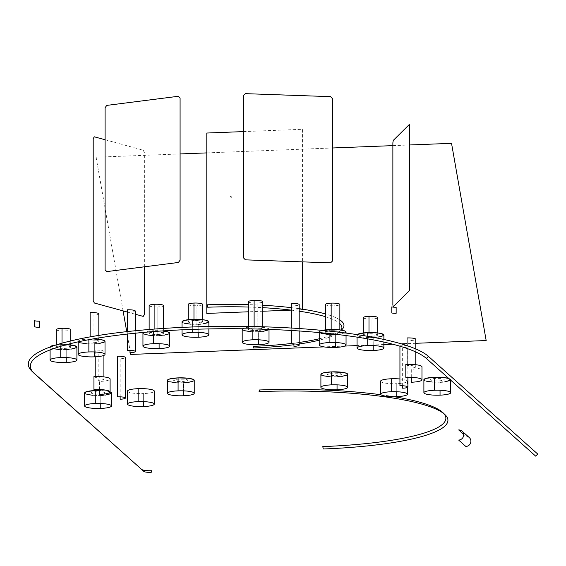 <?xml version="1.0" encoding="UTF-8"?>
<svg xmlns="http://www.w3.org/2000/svg" width="566" height="566" viewBox="0 0 566 566"><rect width="100%" height="100%" fill="white"/><g stroke="black" fill="none" stroke-linecap="round" stroke-linejoin="round"><path stroke-width="0.42" stroke-dasharray="2.83 2.12" d="M144.372 266.812L144.372 152.537L143.212 150.195L105.099 139.752M127.286 312.036L135.239 314.208M302.548 309.185L302.548 309.68L291.101 310.126M262.822 311.229L248.382 311.795M243.394 131.602L302.548 129.289L302.548 261.867M415.777 343.293L407.074 343.633M401.308 343.859L392.698 344.199M383.882 344.538L357.061 345.593M344.708 346.074L323.929 346.887M130.442 352.731L127.286 334.782M127.159 334.074L126.734 331.648M123.091 310.883L96.1 157.221L180.087 153.938M206.795 152.898L332.603 147.981M392.868 145.625L409.706 144.967M407.074 364.334L407.074 365.502A7.224 1.351 0 0 1 415.777 366.825A7.224 1.351 0 0 1 410.032 368.141L410.032 340.576A7.224 1.351 180 0 0 415.777 339.26M407.074 345.67L407.074 348.507M411.298 377.338L411.298 369.273A13.414 2.505 180 0 0 421.967 366.825M443.97 413.76A154.737 28.923 180 0 0 443.051 412.784M394.127 396.702A154.737 28.923 180 0 0 380.911 394.728M469.278 437.575A5.158 4.96 -48.2 0 0 465.839 436.351L463.695 434.433M248.382 307.041A111.41 20.822 0 0 1 262.822 307.671M291.242 310.14A111.41 20.822 0 0 1 299.195 311.201M325.422 316.698A111.41 20.822 0 0 1 339.862 323.632M341.121 330.063A111.41 20.822 0 0 1 339.869 331.563A111.41 20.822 0 0 1 319.231 340.187M299.195 343.994A111.41 20.822 0 0 1 293.945 344.715M291.242 343.484A113.476 21.211 180 0 0 299.195 342.451M319.231 338.793A113.476 21.211 180 0 0 341.899 329.61M339.862 319.917A113.476 21.211 180 0 0 325.422 313.953M299.195 308.689A113.476 21.211 180 0 0 291.242 307.656M262.822 305.244A113.476 21.211 180 0 0 248.382 304.628M402.638 385.786L402.638 347.666A6.601 1.231 180 0 0 407.888 346.456A6.601 1.231 180 0 0 399.936 345.246L399.936 346.201M293.945 343.93L293.945 305.81A6.601 1.231 180 0 0 299.195 304.6M291.242 328.032L291.242 330.466M129.989 350.333L129.989 312.213A6.601 1.231 180 0 0 135.239 311.01M127.286 331.584L127.286 334.06M120.141 396.83L120.141 358.71A6.601 1.231 180 0 0 125.39 357.5M95.215 376.517L95.215 377.692A7.224 1.351 0 0 1 103.911 379.015A7.224 1.351 0 0 1 98.166 380.331L98.166 352.767A7.224 1.351 180 0 0 103.911 351.444A7.224 1.351 180 0 0 95.215 350.128L95.215 356.813M99.432 389.528L99.432 381.463A13.414 2.505 180 0 0 110.101 379.015M90.128 336.876L90.128 340.109A7.224 1.351 0 0 1 98.824 341.425A7.224 1.351 0 0 1 93.086 342.748L93.086 315.184A7.224 1.351 180 0 0 98.824 313.861M78.476 341.942L78.193 341.454L79.162 340.491L82.028 339.671L88.862 338.977L88.862 339.678L88.862 338.977L92.958 338.935A13.414 2.505 180 0 0 88.862 338.977A13.414 2.505 180 0 0 78.193 341.425A13.414 2.505 180 0 0 94.352 343.88L94.352 351.946L94.352 343.88A13.414 2.505 180 0 0 105.014 341.425M149.141 305.605A7.224 1.351 180 0 0 157.843 306.921L157.843 334.492A7.224 1.351 0 0 1 149.141 333.169A7.224 1.351 0 0 1 154.886 331.846L149.268 332.914L149.721 333.699L151.306 334.131L159.195 334.407L162.407 333.905L163.588 333.155L160.32 332.037L154.886 331.846L154.886 329.03L154.886 331.846A7.224 1.351 0 0 1 163.588 333.169A7.224 1.351 0 0 1 157.843 334.492L157.843 306.921A7.224 1.351 180 0 0 163.588 305.605M142.95 333.169A13.414 2.505 180 0 0 159.11 335.624L159.11 343.689L159.11 335.624A13.414 2.505 180 0 0 169.772 333.169M143.24 333.678L143.184 332.702L143.927 332.228L148.801 331.096L162.428 330.933A13.414 2.505 180 0 0 153.619 330.714L153.619 331.57L153.619 330.714A13.414 2.505 180 0 0 143.573 332.412M248.382 301.72A7.224 1.351 180 0 0 257.077 303.043L257.077 330.608A7.224 1.351 0 0 1 248.382 329.292A7.224 1.351 0 0 1 254.12 327.969L248.502 329.037L248.531 329.568L250.547 330.254L258.429 330.53L261.641 330.028L262.822 329.278L260.657 328.322L254.12 327.969L254.12 326.547L254.12 327.969A7.224 1.351 0 0 1 262.822 329.292A7.224 1.351 0 0 1 257.077 330.608L257.077 303.043A7.224 1.351 180 0 0 262.822 301.72M242.474 329.801L242.191 329.313A13.414 2.505 180 0 0 258.344 331.74L258.344 339.805L258.344 331.74A13.414 2.505 180 0 0 269.013 329.292A13.414 2.505 180 0 0 252.853 326.837L252.853 328.938L252.853 326.837A13.414 2.505 180 0 0 242.481 328.768M325.422 304.444A7.224 1.351 180 0 0 334.117 305.76L334.117 333.332A7.224 1.351 0 0 1 325.422 332.009A7.224 1.351 0 0 1 331.167 330.685L325.549 331.754L325.995 332.539L327.587 332.971L335.468 333.247L338.687 332.744L339.862 331.994L336.593 330.877L331.167 330.685L331.167 329.518L331.167 330.685A7.224 1.351 0 0 1 339.862 332.009A7.224 1.351 0 0 1 334.117 333.332L334.117 305.76A7.224 1.351 180 0 0 339.862 304.444M319.634 332.617L319.465 331.542L322.309 330.41A13.414 2.505 180 0 0 319.231 332.009A13.414 2.505 180 0 0 335.39 334.464L335.39 342.522L335.39 334.464A13.414 2.505 180 0 0 346.052 332.009L345.819 332.468M329.9 331.174L329.9 333.643L329.9 331.174M374.098 337.478L373.213 337.52L373.213 345.585L373.213 337.52A13.414 2.505 180 0 0 383.882 335.065M367.723 336.324L367.723 338.878L367.723 336.324M363.245 317.632A7.224 1.351 180 0 0 371.947 318.955L371.947 336.388A7.224 1.351 0 0 1 363.245 335.065A7.224 1.351 0 0 1 368.99 333.742L368.99 332.575L368.99 333.742A7.224 1.351 0 0 1 377.692 335.065A7.224 1.351 0 0 1 371.947 336.388L371.947 318.955A7.224 1.351 180 0 0 377.692 317.632M182.04 321.813A13.414 2.505 180 0 0 198.192 324.268L198.192 332.327L198.192 324.268A13.414 2.505 180 0 0 208.861 321.813M192.702 326.957L192.702 329.377L192.702 326.957M188.223 304.381A7.224 1.351 180 0 0 196.926 305.704L196.926 323.129A7.224 1.351 0 0 1 188.223 321.813A7.224 1.351 0 0 1 193.968 320.49L193.968 319.323L193.968 320.49A7.224 1.351 0 0 1 202.67 321.813A7.224 1.351 0 0 1 196.926 323.129L196.926 305.704A7.224 1.351 180 0 0 202.67 304.381M50.091 347.015A13.414 2.505 180 0 0 50.091 347.064A13.414 2.505 180 0 0 66.243 349.512L66.243 357.578L66.243 349.512A13.414 2.505 180 0 0 76.912 347.064M66.661 344.623A13.414 2.505 180 0 0 60.753 344.609L60.753 346.293L60.753 344.609L66.661 344.623M56.282 329.631A7.224 1.351 180 0 0 64.977 330.954L64.977 348.38A7.224 1.351 0 0 1 56.282 347.064A7.224 1.351 0 0 1 62.019 345.741L62.019 343.187L62.019 345.741A7.224 1.351 0 0 1 70.722 347.064A7.224 1.351 0 0 1 64.977 348.38L64.977 330.954A7.224 1.351 180 0 0 70.722 329.631M84.61 392.988A13.414 2.505 180 0 0 100.769 395.443L100.769 403.508L100.769 395.443A13.414 2.505 180 0 0 111.431 392.988L111.198 393.455M110.101 391.898A13.414 2.505 180 0 0 99.432 390.498L105.361 390.894L110.363 392.012M423.892 379.729A13.414 2.505 180 0 0 440.044 382.184L440.044 390.25L440.044 382.184A13.414 2.505 180 0 0 450.713 379.729A13.414 2.505 180 0 0 448.718 378.413M167.699 380.847L167.416 380.359A13.414 2.505 180 0 0 183.575 382.793L183.575 390.858L183.575 382.793A13.414 2.505 180 0 0 194.237 380.338M320.901 374.338A13.414 2.505 180 0 0 337.053 376.793L337.053 384.859L337.053 376.793A13.414 2.505 180 0 0 347.722 374.338M127.47 391.113A13.414 2.505 180 0 0 143.63 393.568L143.63 401.634L143.63 393.568A13.414 2.505 180 0 0 154.292 391.113M380.6 381.222A13.414 2.505 180 0 0 396.759 383.677L396.759 391.743L396.759 383.677A13.414 2.505 180 0 0 407.421 381.222A13.414 2.505 180 0 0 399.936 378.972M347.722 374.317L347.489 374.805M341.871 376.411L339.565 376.645M337.053 376.793L329.299 376.666M323.236 375.753L321.969 375.322M321.184 374.855L321.134 373.871M335.787 375.661L341.404 374.586L340.951 373.808L338.263 373.206L330.24 373.22L327.091 374.352L330.36 375.47L335.787 375.661M194.237 380.31L194.004 380.805M188.386 382.411L186.08 382.644M183.575 382.793L175.814 382.666M169.75 381.753L168.484 381.321M167.416 380.359L167.649 379.871M182.302 381.661L187.919 380.585L187.473 379.807L184.778 379.206L176.755 379.22L173.606 380.352L176.875 381.47L182.302 381.661M448.378 378.314L450.43 379.213L450.479 380.196M444.862 381.802L442.555 382.036M440.044 382.184L432.29 382.057M426.226 381.144L424.96 380.713M424.175 380.239L424.125 379.262M438.777 381.052L444.395 379.977L443.949 379.199L441.254 378.597L433.231 378.612L430.082 379.744L433.351 380.861L438.777 381.052M105.58 395.061L103.274 395.294M100.769 395.443L93.008 395.316M86.945 394.403L85.685 393.971M84.893 393.504L84.843 392.528M99.503 394.311L105.12 393.243L105.092 392.712L103.076 392.026L95.194 391.75L91.975 392.252L90.801 393.002L94.069 394.12L99.503 394.311M76.912 347.036L76.679 347.524M71.061 349.13L68.755 349.371M66.243 349.512L58.489 349.385M53.353 348.698L50.374 347.574L50.324 346.597M55.942 344.991L60.753 344.609A13.414 2.505 180 0 0 56.027 344.984M64.977 348.38L70.198 347.566L70.566 346.788L68.557 346.095L60.675 345.819L57.456 346.321L56.282 347.078L58.447 348.026L64.977 348.38M208.854 321.785L208.628 322.273M203.01 323.879L200.704 324.12M198.192 324.268L190.438 324.134M184.367 323.221L183.108 322.797M182.323 322.323L182.266 321.346M196.926 323.129L202.543 322.061L202.09 321.283L199.402 320.681L192.617 320.568L189.405 321.071L188.223 321.828L190.388 322.776L196.926 323.129M383.882 335.037L383.649 335.532M378.031 337.131L375.725 337.371M357.252 334.64A13.414 2.505 180 0 0 357.061 335.065A13.414 2.505 180 0 0 373.213 337.52L361.08 336.855L358.129 336.048L357.344 335.574L357.288 334.598M371.947 336.388L377.564 335.313L377.112 334.534L374.423 333.933L367.638 333.82L364.426 334.322L363.245 335.079L365.41 336.027L371.947 336.388M31.993 371.275A202.196 37.795 180 0 0 32.58 371.82L33.132 372.315M345.083 332.942L336.657 334.4M335.39 334.464L327.629 334.329M321.566 333.416L320.306 332.992M242.191 329.313L243.161 328.351L248.042 327.219L258.089 326.823L266.678 327.877L268.73 328.775L268.779 329.752M263.162 331.358L260.855 331.598M258.344 331.74L250.589 331.612M244.526 330.7L243.26 330.268M169.772 333.141L169.545 333.636M163.921 335.235L161.614 335.475M159.11 335.624L151.355 335.489M145.285 334.584L144.026 334.152M105.014 341.404L104.781 341.892M99.163 343.498L96.857 343.732M94.352 343.88L86.598 343.753M80.528 342.84L79.268 342.409M93.086 342.748A7.224 1.351 180 0 0 98.675 341.149A7.224 1.351 180 0 0 90.128 340.109M415.777 348.953L415.777 351.967M415.777 364.709L415.777 366.825M339.869 331.563L341.383 330.105M407.888 346.456L407.888 377.289M299.195 328.535L299.195 330.976M135.239 330.742L135.239 333.211M103.911 351.444L103.911 355.398M103.911 376.899L103.911 379.015M98.824 335.397L98.824 337.937M98.824 339.317L98.824 341.425M163.588 328.421L163.588 330.855M163.588 331.053L163.588 333.169M262.822 326.773L262.822 329.292M339.862 329.893L339.862 332.009M346.052 333.07L346.052 335.567M383.882 339.459L383.882 342.083M377.692 332.95L377.692 335.065M208.861 326.504L208.861 328.924M202.67 319.698L202.67 321.813M70.722 340.923L70.722 343.583M70.722 344.949L70.722 347.064M450.713 379.729L450.713 380.196M407.421 381.222L407.421 387.448M56.282 344.899L56.282 347.064M50.091 347.064L50.091 349.915M188.223 319.698L188.223 321.813M182.04 327.389L182.04 329.815M363.245 332.95L363.245 335.065M357.061 335.065L357.061 337.131M319.231 332.009L319.231 332.582M325.422 329.893L325.422 332.009M248.382 326.44L248.382 329.292M149.141 329.483L149.141 333.169M78.193 341.425L78.193 341.843"/><path stroke-width="0.85" d="M409.706 288.299L409.706 126.154L409.317 124.506L393.25 140.418L392.868 142.823L392.868 304.975L393.25 306.623L409.317 290.705L409.706 288.299M135.239 314.208L143.212 316.394L144.372 314.689L144.372 266.812M105.099 139.752L94.366 136.816L93.199 138.521L93.199 300.673L94.366 303.015L127.286 312.036M243.394 257.749L243.394 95.604L245.425 93.652L330.572 96.652L332.603 98.753L332.603 260.898L330.572 262.857L245.425 259.851L243.394 257.749M105.099 269.791L105.099 107.646L106.804 105.396L178.382 96.27L180.087 98.081L180.087 260.226L178.382 262.468L106.804 271.602L105.099 269.791M291.101 310.126L262.822 311.229M248.382 311.795L206.795 313.423L206.795 133.031L243.394 131.602M302.548 261.867L302.548 309.185M409.706 144.967L451.534 143.332L486.173 340.541L415.777 343.293M407.074 343.633L401.308 343.859M392.698 344.199L383.882 344.538M357.061 345.593L344.708 346.074M323.929 346.887L130.739 354.436L130.442 352.731M127.286 334.782L127.159 334.074M126.734 331.648L123.091 310.883M180.087 153.938L206.795 152.898M332.603 147.981L392.868 145.625M415.777 348.953L415.777 339.26A7.224 1.351 180 0 0 407.074 337.937L407.074 345.67M407.074 348.507L407.074 364.334M421.967 379.793L421.967 366.825A13.414 2.505 180 0 0 405.808 364.37L405.808 377.338A13.414 2.505 0 0 1 421.967 379.793A13.414 2.505 0 0 1 411.298 382.248L411.298 377.338M380.911 394.728A154.737 28.923 180 0 0 259.461 389.974L259.044 391.622A156.803 29.312 0 0 1 445.074 414.737A156.803 29.312 0 0 1 323.228 449.001L322.811 446.595A154.737 28.923 180 0 0 443.97 413.76M445.074 414.737L443.051 412.784A154.737 28.923 180 0 0 394.127 396.702M463.695 434.433L458.665 429.934A5.158 4.96 131.8 0 1 463.363 436.669A5.158 4.96 131.8 0 1 458.665 440.065L465.839 446.482A5.158 4.96 -48.2 0 0 469.278 437.575L462.097 431.158M248.382 304.628A113.476 21.211 180 0 0 207.269 304.812L207.687 307.218A111.41 20.822 0 0 1 248.382 307.041M262.822 307.671A111.41 20.822 0 0 1 291.242 310.14M299.195 311.201A111.41 20.822 0 0 1 325.422 316.698M339.862 323.632A111.41 20.822 0 0 1 341.121 330.063M319.231 340.187A111.41 20.822 0 0 1 299.195 343.994M293.945 344.715A111.41 20.822 0 0 1 253.299 347.984L253.717 346.335A113.476 21.211 180 0 0 291.242 343.484M299.195 342.451A113.476 21.211 180 0 0 319.231 338.793M341.383 330.105L341.899 329.61A113.476 21.211 180 0 0 339.862 319.917M325.422 313.953A113.476 21.211 180 0 0 299.195 308.689M291.242 307.656A113.476 21.211 180 0 0 262.822 305.244M399.936 346.201L399.936 385.786A6.601 1.231 0 0 1 407.888 386.995A6.601 1.231 0 0 1 402.638 388.205L402.638 385.786M299.195 328.535L299.195 304.6A6.601 1.231 180 0 0 291.242 303.39L291.242 328.032M291.242 330.466L291.242 343.93A6.601 1.231 0 0 1 299.195 345.133A6.601 1.231 0 0 1 293.945 346.342L293.945 343.93M135.239 330.742L135.239 311.01A6.601 1.231 180 0 0 127.286 309.8L127.286 331.584M127.286 334.06L127.286 350.333A6.601 1.231 0 0 1 135.239 351.543A6.601 1.231 0 0 1 129.989 352.752L129.989 350.333M125.39 398.032L125.39 357.5A6.601 1.231 180 0 0 117.438 356.29L117.438 396.83A6.601 1.231 0 0 1 125.39 398.032A6.601 1.231 0 0 1 120.141 399.242L120.141 396.83M39.372 327.247A4.125 0.771 0 0 1 34.406 326.49A4.125 0.771 0 0 1 34.441 326.377L34.441 320.299A4.125 0.771 180 0 0 34.406 320.406A4.125 0.771 180 0 0 39.372 321.163L39.372 327.247M396.15 313.302A4.125 0.771 0 0 1 391.799 312.948L391.799 306.871A4.125 0.771 180 0 0 396.15 307.218L396.15 313.302M95.215 356.813L95.215 376.517M110.101 391.983L110.101 379.015A13.414 2.505 180 0 0 93.942 376.56L93.942 389.528A13.414 2.505 0 0 1 110.101 391.983A13.414 2.505 0 0 1 99.432 394.438L99.432 389.528M98.824 335.397L98.824 313.861A7.224 1.351 180 0 0 90.128 312.545L90.128 336.876M105.014 354.401A13.414 2.505 0 0 1 94.352 356.856A13.414 2.505 0 0 1 78.193 354.401A13.414 2.505 0 0 1 88.862 351.946L88.862 339.678L88.862 351.946A13.414 2.505 0 0 1 105.014 354.401L105.014 341.425A13.414 2.505 180 0 0 92.958 338.935L100.996 339.635L103.946 340.449L105.014 341.404M94.352 356.856L94.352 351.946L94.352 356.856M163.588 328.421L163.588 305.605A7.224 1.351 180 0 0 154.886 304.282L154.886 329.03L154.886 304.282A7.224 1.351 180 0 0 149.141 305.605L149.141 329.483M169.772 346.137A13.414 2.505 0 0 1 159.11 348.592A13.414 2.505 0 0 1 142.95 346.137A13.414 2.505 0 0 1 153.619 343.689L153.619 331.57L153.619 343.689A13.414 2.505 0 0 1 169.772 346.137L169.772 333.169A13.414 2.505 180 0 0 162.428 330.933L167.444 331.754L169.772 333.141M159.11 348.592L159.11 343.689L159.11 348.592M262.822 326.773L262.822 301.72A7.224 1.351 180 0 0 254.12 300.405L254.12 326.547L254.12 300.405A7.224 1.351 180 0 0 248.382 301.72L248.382 326.44M258.344 344.715L258.344 339.805L258.344 344.715A13.414 2.505 0 0 1 242.191 342.26A13.414 2.505 0 0 1 252.853 339.805A13.414 2.505 0 0 1 269.013 342.26A13.414 2.505 0 0 1 258.344 344.715M252.853 328.938L252.853 339.805L252.853 328.938M339.862 329.893L339.862 304.444A7.224 1.351 180 0 0 331.167 303.121L331.167 329.518L331.167 303.121A7.224 1.351 180 0 0 325.422 304.444L325.422 329.893M346.052 332.009A13.414 2.505 180 0 0 329.9 329.554L329.9 331.174L329.9 329.554A13.414 2.505 180 0 0 322.309 330.41L329.9 329.554L339.982 329.907L344.984 331.025L346.052 331.98L346.052 333.07M335.39 347.432L335.39 342.522L335.39 347.432A13.414 2.505 0 0 1 319.231 344.977A13.414 2.505 0 0 1 329.9 342.522A13.414 2.505 0 0 1 346.052 344.977A13.414 2.505 0 0 1 335.39 347.432M329.9 333.643L329.9 342.522L329.9 333.643M383.882 339.459L383.882 335.065A13.414 2.505 180 0 0 367.723 332.61L367.723 336.324L367.723 332.61L377.812 332.964L381.548 333.65L383.882 335.037M373.213 350.488L373.213 345.585L373.213 350.488A13.414 2.505 0 0 1 357.061 348.033A13.414 2.505 0 0 1 367.723 345.585A13.414 2.505 0 0 1 383.882 348.033A13.414 2.505 0 0 1 373.213 350.488M367.723 338.878L367.723 345.585L367.723 338.878M377.692 332.95L377.692 317.632A7.224 1.351 180 0 0 368.99 316.309L368.99 332.575L368.99 316.309A7.224 1.351 180 0 0 363.245 317.632L363.245 332.95M208.861 326.504L208.861 321.813A13.414 2.505 180 0 0 192.702 319.358L192.702 326.957L192.702 319.358L202.791 319.712L206.526 320.398L208.854 321.785M198.192 337.237L198.192 332.327L198.192 337.237A13.414 2.505 0 0 1 182.04 334.782A13.414 2.505 0 0 1 192.702 332.327A13.414 2.505 0 0 1 208.861 334.782A13.414 2.505 0 0 1 198.192 337.237M192.702 329.377L192.702 332.327L192.702 329.377M202.67 319.698L202.67 304.381A7.224 1.351 180 0 0 193.968 303.058L193.968 319.323L193.968 303.058A7.224 1.351 180 0 0 188.223 304.381L188.223 319.698M76.912 360.033A13.414 2.505 0 0 1 66.243 362.488A13.414 2.505 0 0 1 50.091 360.033A13.414 2.505 0 0 1 60.753 357.578L60.753 346.293L60.753 357.578A13.414 2.505 0 0 1 76.912 360.033L76.912 347.064A13.414 2.505 180 0 0 66.661 344.623M66.243 362.488L66.243 357.578L66.243 362.488M70.722 340.923L70.722 329.631A7.224 1.351 180 0 0 62.019 328.308L62.019 343.187L62.019 328.308A7.224 1.351 180 0 0 56.282 329.631L56.282 344.899M111.431 392.988A13.414 2.505 180 0 0 110.101 391.898L111.431 392.967L111.431 405.963A13.414 2.505 0 0 1 100.769 408.419L100.769 403.508L100.769 408.419A13.414 2.505 0 0 1 84.61 405.963A13.414 2.505 0 0 1 95.279 403.508A13.414 2.505 0 0 1 111.431 405.963M99.432 390.498A13.414 2.505 180 0 0 95.279 390.533L95.279 403.508L95.279 390.533L99.432 390.498M448.718 378.413A13.414 2.505 180 0 0 434.561 377.274L434.561 390.25A13.414 2.505 0 0 1 450.713 392.698A13.414 2.505 0 0 1 440.044 395.153L440.044 390.25L440.044 395.153A13.414 2.505 0 0 1 423.892 392.698A13.414 2.505 0 0 1 434.561 390.25L434.561 377.274L442.315 377.402L448.718 378.413M194.237 393.306L194.237 380.338A13.414 2.505 180 0 0 178.085 377.883L178.085 390.858A13.414 2.505 0 0 1 194.237 393.306A13.414 2.505 0 0 1 183.575 395.761L183.575 390.858L183.575 395.761A13.414 2.505 0 0 1 167.416 393.306A13.414 2.505 0 0 1 178.085 390.858L178.085 377.883L188.167 378.237L193.169 379.354L194.237 380.31M347.722 387.307L347.722 374.338A13.414 2.505 180 0 0 331.563 371.883L331.563 384.859A13.414 2.505 0 0 1 347.722 387.307A13.414 2.505 0 0 1 337.053 389.762L337.053 384.859L337.053 389.762A13.414 2.505 0 0 1 320.901 387.307A13.414 2.505 0 0 1 331.563 384.859L331.563 371.883L343.704 372.548L346.647 373.355L347.722 374.317M154.292 404.089L154.292 391.113A13.414 2.505 180 0 0 138.139 388.665L138.139 401.634A13.414 2.505 0 0 1 154.292 404.089A13.414 2.505 0 0 1 143.63 406.544L143.63 401.634L143.63 406.544A13.414 2.505 0 0 1 127.47 404.089A13.414 2.505 0 0 1 138.139 401.634L138.139 388.665A13.414 2.505 180 0 0 127.47 391.113L127.47 404.089M399.936 378.972A13.414 2.505 180 0 0 391.269 378.767L391.269 391.743A13.414 2.505 0 0 1 407.421 394.191A13.414 2.505 0 0 1 396.759 396.646L396.759 391.743L396.759 396.646A13.414 2.505 0 0 1 380.6 394.191A13.414 2.505 0 0 1 391.269 391.743L391.269 378.767A13.414 2.505 180 0 0 380.6 381.222L380.6 394.191M347.489 374.805L341.871 376.411M339.565 376.645L337.053 376.793M329.299 376.666L323.236 375.753M321.969 375.322L321.184 374.855M320.901 374.359L323.087 372.966L331.563 371.883A13.414 2.505 180 0 0 320.901 374.338L320.901 387.307M194.004 380.805L188.386 382.411M186.08 382.644L183.575 382.793M175.814 382.666L169.75 381.753M168.484 381.321L167.699 380.847M167.416 380.359L169.602 378.965L178.085 377.883A13.414 2.505 180 0 0 167.416 380.338L167.416 393.306M450.479 380.196L444.862 381.802M442.555 382.036L440.044 382.184M432.29 382.057L426.226 381.144M424.96 380.713L424.175 380.239M423.892 379.751L426.078 378.357L434.561 377.274A13.414 2.505 180 0 0 423.892 379.729L423.892 392.698M111.198 393.455L105.58 395.061M103.274 395.294L100.769 395.443M93.008 395.316L86.945 394.403M85.685 393.971L84.893 393.504M84.61 393.016L86.796 391.615L95.279 390.533A13.414 2.505 180 0 0 84.61 392.988L84.61 405.963M65.989 344.602L74.578 345.649L76.912 347.036M76.679 347.524L71.061 349.13M68.755 349.371L66.243 349.512M58.489 349.385L53.353 348.698M50.091 347.085L52.277 345.692L56.027 344.984A13.414 2.505 180 0 0 50.091 347.015M208.628 322.273L203.01 323.879M200.704 324.12L198.192 324.268M190.438 324.134L184.367 323.221M183.108 322.797L182.323 322.323M182.04 321.835L184.226 320.441L192.702 319.358A13.414 2.505 180 0 0 182.04 321.813L182.04 327.389M383.649 335.532L378.031 337.131M375.725 337.371L374.098 337.478M357.061 335.086L359.247 333.692L367.723 332.61A13.414 2.505 180 0 0 357.252 334.64M428.405 356.347L426.389 358.455L535.684 456.139L537.7 454.038L428.405 356.347A202.196 37.795 180 0 0 190.565 327.035A202.196 37.795 180 0 0 31.993 371.275L34.017 373.227A200.131 37.406 0 0 1 190.968 329.44A200.131 37.406 0 0 1 426.389 358.455L428.405 356.347M33.132 372.315L143.891 471.457L34.597 373.765A200.131 37.406 0 0 1 34.017 373.227M151.221 472.348A6.191 1.16 0 0 1 143.891 471.457L141.875 469.504A8.249 1.542 180 0 0 151.638 470.7L151.221 472.348M345.819 332.468L345.083 332.942M336.657 334.4L335.39 334.464M327.629 334.329L321.566 333.416M320.306 332.992L319.514 332.518M242.481 328.768A13.414 2.505 180 0 0 242.191 329.292L242.481 328.768M268.779 329.752L263.162 331.358M260.855 331.598L258.344 331.74M250.589 331.612L244.526 330.7M243.26 330.268L242.474 329.801M143.573 332.412A13.414 2.505 180 0 0 142.95 333.169L142.95 346.137M169.545 333.636L163.921 335.235M161.614 335.475L159.11 335.624M151.355 335.489L145.285 334.584M144.026 334.152L143.24 333.678M142.957 333.19L143.927 332.228M104.781 341.892L99.163 343.498M96.857 343.732L94.352 343.88M86.598 343.753L80.528 342.84M79.268 342.409L78.476 341.942M231.147 197.286L230.921 196.006L230.695 196.883M415.777 351.967L415.777 364.709M407.888 377.289L407.888 386.995M299.195 330.976L299.195 345.133M135.239 333.211L135.239 351.543M34.406 326.49L34.406 320.406M103.911 355.398L103.911 376.899M98.824 337.937L98.824 339.317M269.013 329.292L269.013 342.26M346.052 335.567L346.052 344.977M383.882 342.083L383.882 348.033M208.861 328.924L208.861 334.782M70.722 343.583L70.722 344.949M450.713 379.729L450.713 392.698M407.421 387.448L407.421 394.191M50.091 349.915L50.091 360.033M182.04 329.815L182.04 334.782M357.061 337.131L357.061 348.033M319.231 332.009L319.231 344.977M242.191 329.292L242.191 342.26M78.193 341.425L78.193 354.401"/></g></svg>
